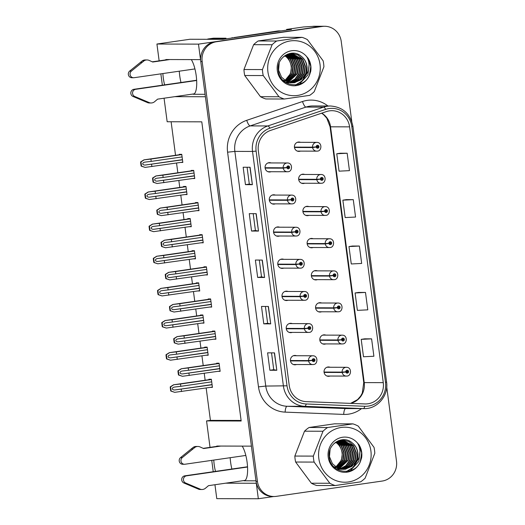 <?xml version="1.0" encoding="UTF-8"?>
<svg xmlns="http://www.w3.org/2000/svg" width="525" height="525" viewBox="0 0 525 525"><rect width="100%" height="100%" fill="white"/><g stroke="black" fill="none" stroke-linecap="round" stroke-linejoin="round"><path stroke-width="0.79" d="M242.189 446.119A18.736 5.486 81.8 0 1 247.104 462.243A18.736 5.486 81.8 0 1 244.243 480.769A18.736 5.486 81.8 0 1 244.007 480.788L255.977 480.821M205.085 94.297L193.115 94.264A18.736 5.486 -98.2 0 0 193.351 94.251A18.736 5.486 -98.2 0 0 196.212 75.718A18.736 5.486 -98.2 0 0 191.303 59.594M283.789 259.337A4.686 4.476 90.1 0 0 277.758 264.042A4.686 4.476 90.1 0 0 283.762 268.118M288.022 291.467A4.686 4.476 90.1 0 0 281.984 296.172A4.686 4.476 90.1 0 0 287.995 300.254M279.556 227.207A4.686 4.476 90.1 0 0 273.525 231.906A4.686 4.476 90.1 0 0 279.536 235.988M275.33 195.07A4.686 4.476 90.1 0 0 269.292 199.776A4.686 4.476 90.1 0 0 275.303 203.851M271.097 162.94A4.686 4.476 90.1 0 0 265.066 167.639A4.686 4.476 90.1 0 0 271.077 171.721M292.248 323.603A4.686 4.476 90.1 0 0 286.217 328.309A4.686 4.476 90.1 0 0 292.228 332.384M325.835 335.121A4.686 4.476 90.1 0 0 319.804 339.826A4.686 4.476 90.1 0 0 325.815 343.901M321.608 302.991A4.686 4.476 90.1 0 0 315.571 307.689A4.686 4.476 90.1 0 0 321.582 311.771M317.376 270.854A4.686 4.476 90.1 0 0 311.345 275.559A4.686 4.476 90.1 0 0 317.356 279.641M313.143 238.724A4.686 4.476 90.1 0 0 307.112 243.423A4.686 4.476 90.1 0 0 313.123 247.505M308.917 206.588A4.686 4.476 90.1 0 0 302.879 211.293A4.686 4.476 90.1 0 0 308.89 215.375M304.684 174.457A4.686 4.476 90.1 0 0 298.653 179.156A4.686 4.476 90.1 0 0 304.664 183.238M300.457 142.321A4.686 4.476 90.1 0 0 294.42 147.026A4.686 4.476 90.1 0 0 300.431 151.108M296.481 355.733A4.686 4.476 90.1 0 0 290.443 360.439A4.686 4.476 90.1 0 0 296.454 364.521M330.067 367.257A4.686 4.476 90.1 0 0 324.037 371.956A4.686 4.476 90.1 0 0 330.048 376.038M286.689 30.115L286.598 29.413L303.555 26.965L312.283 26.414A17.568 16.78 90.1 0 1 314.619 26.25L323.275 26.27A17.568 16.78 90.1 0 0 320.939 26.44L198.483 44.133L200.524 59.62L166.412 59.535A18.736 5.486 -98.2 0 0 166.176 59.548A18.736 5.486 -98.2 0 0 165.296 59.948M162.888 73.552A18.736 5.486 -98.2 0 0 164.594 84.873M179.287 71.183A18.736 5.486 -98.2 0 0 180.994 82.504M286.598 29.413L291.447 29.426L222.849 39.336L189.952 39.257L156.929 44.028L198.483 44.133M214.948 484.733L216.779 498.645L258.333 498.75L273.794 496.519M225.652 483.184L256.298 483.262L258.333 498.75M174.766 96.659L205.413 96.738L251.409 446.145L217.298 446.053A18.736 5.486 -98.2 0 0 217.061 446.073A18.736 5.486 -98.2 0 0 216.188 446.473M213.773 460.077A18.736 5.486 -98.2 0 0 215.48 471.398M210.033 447.359L206.548 420.919L241.178 421.011L201.79 121.839L167.16 121.748L164.062 98.208M162.35 85.201L160.853 73.848M159.141 60.834L156.929 44.028M213.235 471.719L211.746 460.373M206.161 387.968L210.427 420.361L206.548 420.919M171.117 121.761L175.534 155.295M176.551 163.039L177.831 172.784M178.854 180.528L179.76 187.432M180.784 195.175L182.063 204.914M183.081 212.658L183.993 219.562M185.01 227.305L186.296 237.051M187.313 244.794L188.226 251.698M189.243 259.442L190.523 269.181M191.546 276.924L192.452 283.828M193.469 291.572L194.755 301.317M195.773 309.061L196.685 315.965M197.702 323.708L198.988 333.447M200.005 341.191L200.911 348.095M201.935 355.838L203.214 365.584M204.238 373.327L205.144 380.231M210.427 420.361L241.1 420.44M180.718 162.442L182.818 162.442L181.748 154.324L179.327 154.317L179.379 154.744M184.951 194.572L187.044 194.578L185.981 186.454L183.553 186.447L183.612 186.874M193.41 258.838L195.51 258.845L194.44 250.72L192.012 250.714L192.071 251.14M197.643 290.968L199.736 290.975L198.667 282.857L196.245 282.85L196.304 283.277M201.876 323.105L203.969 323.111L202.899 314.987L200.478 314.98L200.53 315.407M206.102 355.235L208.202 355.241L207.132 347.123L204.704 347.117L204.763 347.537M189.184 226.702L191.277 226.708L190.207 218.59L187.786 218.584L187.838 219.01M210.335 387.371L212.428 387.371L211.358 379.253L208.937 379.247L208.989 379.673M192.668 178.533L194.768 178.533L193.699 170.415L191.271 170.408L191.33 170.835M196.901 210.663L198.995 210.669L197.925 202.545L195.503 202.545L195.562 202.965M205.36 274.929L207.46 274.936L206.391 266.812L203.963 266.805L204.022 267.232M209.593 307.059L211.687 307.066L210.617 298.948L208.195 298.942L208.248 299.368M213.819 339.196L215.919 339.202L214.85 331.078L212.428 331.072L212.481 331.498M201.134 242.793L203.227 242.799L202.158 234.682L199.736 234.675L199.789 235.102M218.052 371.326L220.146 371.333L219.082 363.215L216.654 363.208L216.713 363.628M231.886 469.028A18.736 5.486 81.8 0 1 230.173 457.708M329.418 110.86A18.736 17.896 -89.9 0 1 331.912 110.69A18.736 17.896 -89.9 0 1 349.598 126.86L383.27 382.646A18.736 17.896 -89.9 0 1 365.492 403.948A18.736 17.896 -89.9 0 1 364.868 403.935L306.292 401.645A18.736 17.896 -89.9 0 1 289.236 385.481L258.339 150.806A18.736 17.896 -89.9 0 1 270.585 130.41L326.379 111.589A18.736 17.896 -89.9 0 1 329.418 110.86M329.116 108.544A21.079 20.134 90.1 0 0 325.69 109.364L269.902 128.179A21.079 20.134 90.1 0 0 256.121 151.121L287.017 385.803A21.079 20.134 90.1 0 0 306.213 403.981L364.783 406.278A21.079 20.134 90.1 0 0 385.488 382.331L351.809 126.538A21.079 20.134 90.1 0 0 329.116 108.544M351.776 121.478L341.237 41.442A17.568 16.78 90.1 0 0 324.66 26.276L323.275 26.27A17.568 16.78 90.1 0 0 320.939 26.44L215.106 41.731A17.568 16.78 90.1 0 0 200.773 61.537L256.043 481.346A17.568 16.78 90.1 0 0 272.619 496.512L274.011 496.519A17.568 16.78 90.1 0 0 276.34 496.348L382.174 481.058A17.568 16.78 90.1 0 0 396.506 461.252L386.728 386.958M371.602 338.842L361.2 339.367L363.49 356.77L373.892 356.245L371.602 338.842L364.678 338.835M365.492 292.438L355.09 292.97L357.381 310.367L367.782 309.842L365.492 292.438L358.568 292.432M347.163 153.234L336.761 153.759L339.052 171.163L349.46 170.638L347.163 153.234L340.239 153.228M353.273 199.638L342.871 200.163L345.161 217.567L355.563 217.042L353.273 199.638L346.349 199.631M359.382 246.041L348.981 246.566L351.271 263.963L361.673 263.438L359.382 246.041L352.459 246.035M324.66 26.276A17.568 16.78 90.1 0 0 322.324 26.44L216.49 41.738A17.568 16.78 90.1 0 0 202.158 61.537L257.427 481.353A17.568 16.78 90.1 0 0 274.011 496.519M276.813 370.269L269.889 370.256L267.599 352.852L274.522 352.872L276.813 370.269L274.352 352.872M258.49 231.066L251.56 231.052L249.27 213.649L256.2 213.668L258.49 231.066L256.023 213.668M252.381 184.669L245.451 184.649L243.16 167.245L250.09 167.265L252.381 184.669L249.913 167.265M270.703 323.873L263.78 323.853L261.489 306.449L268.413 306.469L270.703 323.873L268.242 306.469M264.593 277.469L257.67 277.449L255.38 260.052L262.303 260.065L264.593 277.469L262.132 260.065M257.67 277.449L261.522 276.892L264.423 277.456M263.78 323.853L267.632 323.295L270.533 323.859M245.451 184.649L249.309 184.091M247.091 167.258L249.309 184.098L252.203 184.656M251.56 231.052L255.419 230.495L258.313 231.059M269.889 370.256L273.742 369.698L276.642 370.263M348.981 246.566L352.524 246.022M342.871 200.163L346.415 199.618M336.761 153.759L340.312 153.221M355.09 292.97L358.634 292.425M361.2 339.367L364.744 338.822M261.529 276.898L259.311 260.059M255.419 230.495L253.201 213.662M267.632 323.302L265.42 306.462M273.742 369.705L271.53 352.866M219.804 368.708L182.641 373.918C181.177 373.997 180.311 373.603 180.042 372.75C180.075 371.858 180.817 371.28 182.26 371.017L188.527 370.276L188.226 367.953L181.256 368.753L219.089 363.287L181.296 368.753L177.962 370.827A2.927 0.86 -98.2 0 0 178.041 372.048L178.27 373.787A2.927 0.86 -98.2 0 0 178.513 375.014L182.464 376.294L220.106 371.031M290.502 360.911L308.608 360.957L312.224 360.432A1.463 1.398 90.1 0 0 313.793 361.62A1.463 1.398 90.1 0 0 314.987 359.973A1.463 1.398 90.1 0 0 313.412 358.719A1.463 1.398 90.1 0 0 312.211 360.308L313.044 360.229A0.584 0.558 -89.9 0 1 313.602 359.586A0.584 0.558 -89.9 0 1 313.681 360.754A0.584 0.558 -89.9 0 1 313.051 360.275L312.224 360.432M313.169 359.802A0.584 0.558 -89.9 0 1 313.169 360.544M309.514 360.537L311.811 360.347M312.211 360.308L308.562 360.577A4.39 4.193 -89.9 0 1 312.749 355.779C318.478 355.589 317.874 364.658 313.346 364.514L312.723 364.56A4.39 4.193 -89.9 0 1 308.608 360.957M290.456 360.531L308.562 360.577M312.546 360.275L313.051 360.275M219.115 363.49L188.226 367.953M219.424 365.813L188.527 370.276M188.908 373.177L189.217 375.493M181.473 368.753L178.316 370.827L178.868 375.014L178.513 375.014M178.316 370.827L177.962 370.827M178.868 375.014L182.464 376.294M212.087 384.753L174.923 389.957C173.453 390.036 172.587 389.648 172.318 388.789C172.357 387.896 173.099 387.319 174.543 387.056L180.81 386.315L180.502 383.998L173.539 384.799L211.372 379.332L173.578 384.792L170.244 386.866A2.927 0.86 -98.2 0 0 170.323 388.093L170.553 389.832A2.927 0.86 -98.2 0 0 170.796 391.059L174.746 392.333L212.389 387.069M324.089 372.428L342.195 372.474L345.817 371.956A1.463 1.398 90.1 0 0 347.379 373.137A1.463 1.398 90.1 0 0 348.574 371.49A1.463 1.398 90.1 0 0 346.999 370.237A1.463 1.398 90.1 0 0 345.798 371.825L346.631 371.746A0.584 0.558 -89.9 0 1 347.189 371.103A0.584 0.558 -89.9 0 1 347.268 372.271A0.584 0.558 -89.9 0 1 346.638 371.792L345.817 371.956M346.756 371.319A0.584 0.558 -89.9 0 1 346.756 372.061M343.101 372.054L345.398 371.864M345.798 371.825L342.149 372.1A4.39 4.193 -89.9 0 1 346.336 367.297C352.065 367.106 351.461 376.182 346.933 376.038L346.316 376.077A4.39 4.193 -89.9 0 1 342.195 372.474M324.043 372.054L342.149 372.1M346.133 371.792L346.638 371.792M211.398 379.529L180.502 383.998M211.7 381.852L180.81 386.315M181.191 389.215L181.499 391.538M173.749 384.792L170.592 386.866L171.143 391.059L170.796 391.059M170.592 386.866L170.244 386.866M171.143 391.059L174.746 392.333M215.572 336.577L178.408 341.782C176.945 341.86 176.078 341.473 175.809 340.62C175.849 339.727 176.59 339.143 178.027 338.881L184.301 338.139L183.993 335.823L177.023 336.623L214.856 331.157L177.069 336.617L173.736 338.691A2.927 0.86 -98.2 0 0 173.814 339.918L174.044 341.657A2.927 0.86 -98.2 0 0 174.287 342.884L178.231 344.157L215.88 338.901M286.269 328.781L304.382 328.827L307.998 328.302A1.463 1.398 90.1 0 0 309.566 329.49A1.463 1.398 90.1 0 0 310.761 327.836A1.463 1.398 90.1 0 0 309.179 326.589A1.463 1.398 90.1 0 0 307.978 328.178L308.818 328.092A0.584 0.558 -89.9 0 1 309.376 327.456A0.584 0.558 -89.9 0 1 309.448 328.617A0.584 0.558 -89.9 0 1 308.825 328.145L307.998 328.302M308.943 327.666A0.584 0.558 -89.9 0 1 308.936 328.407M305.281 328.401L307.578 328.21M307.978 328.178L304.329 328.447A4.39 4.193 -89.9 0 1 308.516 323.643C314.245 323.452 313.642 332.528 309.113 332.384L308.497 332.43A4.39 4.193 -89.9 0 1 304.382 328.827M286.223 328.401L304.329 328.447M308.313 328.145L308.825 328.145M214.882 331.36L183.993 335.823M215.191 333.677L184.301 338.139M184.682 341.04L184.984 343.363M177.24 336.617L174.083 338.691L174.635 342.884L174.287 342.884M174.083 338.691L173.736 338.691M174.635 342.884L178.231 344.157M211.345 304.447L174.182 309.652C172.712 309.73 171.846 309.343 171.577 308.483C171.616 307.591 172.357 307.013 173.801 306.751L180.068 306.009L179.76 303.686L172.797 304.487L210.63 299.02L172.837 304.487L169.503 306.561A2.927 0.86 -98.2 0 0 169.582 307.781L169.811 309.527A2.927 0.86 -98.2 0 0 170.054 310.748L174.005 312.027L211.647 306.764M282.037 296.645L300.149 296.691L303.765 296.166A1.463 1.398 90.1 0 0 305.333 297.353A1.463 1.398 90.1 0 0 306.528 295.706A1.463 1.398 90.1 0 0 304.953 294.453A1.463 1.398 90.1 0 0 303.752 296.041L304.585 295.962A0.584 0.558 -89.9 0 1 305.143 295.319A0.584 0.558 -89.9 0 1 305.215 296.487A0.584 0.558 -89.9 0 1 304.592 296.008L303.765 296.166M304.71 295.536A0.584 0.558 -89.9 0 1 304.71 296.277M301.055 296.271L303.352 296.08M303.752 296.041L300.097 296.31A4.39 4.193 -89.9 0 1 304.29 291.513C310.019 291.322 309.415 300.398 304.887 300.248L304.264 300.293A4.39 4.193 -89.9 0 1 300.149 296.691M281.991 296.264L300.097 296.31M304.08 296.008L304.592 296.008M210.656 299.224L179.76 303.686M210.958 301.547L180.068 306.009M180.449 308.91L180.757 311.227M173.007 304.487L169.851 306.561L170.402 310.754L170.054 310.748M169.851 306.561L169.503 306.561M170.402 310.754L174.005 312.027M207.113 272.311L169.949 277.515C168.486 277.594 167.619 277.207 167.35 276.353C167.39 275.461 168.125 274.877 169.568 274.614L175.836 273.873L175.534 271.556L168.564 272.357L206.397 266.89L168.604 272.35L165.27 274.424A2.927 0.86 -98.2 0 0 165.349 275.651L165.578 277.39A2.927 0.86 -98.2 0 0 165.821 278.618L169.772 279.891L207.414 274.634M277.81 264.515L295.916 264.561L299.539 264.036A1.463 1.398 90.1 0 0 301.101 265.223A1.463 1.398 90.1 0 0 302.295 263.57A1.463 1.398 90.1 0 0 300.72 262.323A1.463 1.398 90.1 0 0 299.519 263.911L300.353 263.826A0.584 0.558 -89.9 0 1 300.91 263.189A0.584 0.558 -89.9 0 1 300.989 264.351A0.584 0.558 -89.9 0 1 300.359 263.878L299.539 264.036M300.477 263.399A0.584 0.558 -89.9 0 1 300.477 264.141M296.822 264.134L299.119 263.95M299.519 263.911L295.87 264.18A4.39 4.193 -89.9 0 1 300.057 259.376C305.786 259.186 305.183 268.262 300.654 268.118L300.037 268.163A4.39 4.193 -89.9 0 1 295.916 264.561M277.764 264.134L295.87 264.18M299.854 263.878L300.359 263.878M206.423 267.094L175.534 271.556M206.732 269.41L175.836 273.873M176.223 276.773L176.525 279.097M168.781 272.35L165.624 274.424L166.176 278.618L165.821 278.618M165.624 274.424L165.27 274.424M166.176 278.618L169.772 279.891M207.854 352.616L170.691 357.82C169.227 357.906 168.361 357.512 168.092 356.659C168.131 355.766 168.866 355.189 170.31 354.926L176.577 354.185L176.275 351.862L169.306 352.662L207.139 347.196L169.345 352.662L166.012 354.736A2.927 0.86 -98.2 0 0 166.09 355.957L166.32 357.696A2.927 0.86 -98.2 0 0 166.563 358.923L170.513 360.202L208.156 354.939M319.856 340.298L337.969 340.344L341.585 339.819A1.463 1.398 90.1 0 0 343.153 341.007A1.463 1.398 90.1 0 0 344.348 339.353A1.463 1.398 90.1 0 0 342.773 338.107A1.463 1.398 90.1 0 0 341.565 339.695L342.405 339.609A0.584 0.558 -89.9 0 1 342.963 338.973A0.584 0.558 -89.9 0 1 343.035 340.134A0.584 0.558 -89.9 0 1 342.412 339.662L341.585 339.819M342.53 339.183A0.584 0.558 -89.9 0 1 342.523 339.924M338.868 339.918L341.165 339.734M341.565 339.695L337.916 339.964A4.39 4.193 -89.9 0 1 342.103 335.16C347.839 334.97 347.235 344.046 342.707 343.901L342.083 343.947A4.39 4.193 -89.9 0 1 337.969 340.344M319.81 339.918L337.916 339.964M341.9 339.662L342.412 339.662M207.165 347.399L176.275 351.862M207.473 349.716L176.577 354.185M176.958 357.085L177.266 359.402M169.523 352.662L166.366 354.736L166.917 358.923L166.563 358.923M166.366 354.736L166.012 354.736M166.917 358.923L170.513 360.202M203.621 320.486L166.464 325.69C164.994 325.769 164.128 325.382 163.859 324.522C163.898 323.63 164.64 323.052 166.077 322.79L172.351 322.048L172.043 319.732L165.073 320.532L202.912 315.066L165.119 320.526L161.785 322.599A2.927 0.86 -98.2 0 0 161.864 323.827L162.094 325.566A2.927 0.86 -98.2 0 0 162.337 326.793L166.281 328.066L203.93 322.803M315.63 308.162L333.736 308.214L337.352 307.689A1.463 1.398 90.1 0 0 338.92 308.871A1.463 1.398 90.1 0 0 340.115 307.223A1.463 1.398 90.1 0 0 338.54 305.977A1.463 1.398 90.1 0 0 337.339 307.558L338.172 307.479A0.584 0.558 -89.9 0 1 338.73 306.836A0.584 0.558 -89.9 0 1 338.809 308.004A0.584 0.558 -89.9 0 1 338.179 307.532L337.352 307.689M338.297 307.053A0.584 0.558 -89.9 0 1 338.297 307.794M334.642 307.788L336.938 307.598M337.339 307.558L333.69 307.834A4.39 4.193 -89.9 0 1 337.877 303.03C343.606 302.84 343.002 311.916 338.474 311.771L337.851 311.811A4.39 4.193 -89.9 0 1 333.736 308.214M315.577 307.788L333.69 307.834M337.673 307.525L338.179 307.532M202.939 315.262L172.043 319.732M203.241 317.586L172.351 322.048M172.732 324.949L173.033 327.272M165.29 320.526L162.133 322.599L162.684 326.793L162.337 326.793M162.133 322.599L161.785 322.599M162.684 326.793L166.281 328.066M199.395 288.35L162.232 293.56C160.768 293.639 159.895 293.252 159.626 292.392C159.666 291.5 160.407 290.922 161.851 290.66L168.118 289.918L167.816 287.595L160.847 288.396L198.68 282.929L160.886 288.396L157.553 290.469A2.927 0.86 -98.2 0 0 157.631 291.69L157.861 293.436A2.927 0.86 -98.2 0 0 158.104 294.656L162.054 295.936L199.697 290.673M311.397 276.032L329.51 276.078L333.126 275.553A1.463 1.398 90.1 0 0 334.688 276.741A1.463 1.398 90.1 0 0 335.882 275.093A1.463 1.398 90.1 0 0 334.307 273.84A1.463 1.398 90.1 0 0 333.106 275.428L333.939 275.343A0.584 0.558 -89.9 0 1 334.504 274.706A0.584 0.558 -89.9 0 1 334.576 275.868A0.584 0.558 -89.9 0 1 333.946 275.395L333.126 275.553M334.071 274.916A0.584 0.558 -89.9 0 1 334.064 275.658M330.409 275.651L332.706 275.467M333.106 275.428L329.457 275.697A4.39 4.193 -89.9 0 1 333.644 270.9C339.373 270.71 338.769 279.779 334.241 279.635L333.624 279.681A4.39 4.193 -89.9 0 1 329.51 276.078M311.351 275.651L329.457 275.697M333.441 275.395L333.946 275.395M198.706 283.132L167.816 287.595M199.014 285.456L168.118 289.918M168.499 292.819L168.807 295.135M161.057 288.396L157.9 290.469L158.458 294.656L158.104 294.656M157.9 290.469L157.553 290.469M158.458 294.656L162.054 295.936M195.162 256.22L157.999 261.424C156.535 261.502 155.669 261.115 155.4 260.262C155.439 259.37 156.174 258.786 157.618 258.523L163.885 257.782L163.583 255.465L156.614 256.266L194.447 250.799L156.653 256.259L153.32 258.333A2.927 0.86 -98.2 0 0 153.405 259.56L153.628 261.299A2.927 0.86 -98.2 0 0 153.871 262.526L157.822 263.799L195.471 258.543M307.164 243.902L325.277 243.948L328.893 243.423A1.463 1.398 90.1 0 0 330.461 244.611A1.463 1.398 90.1 0 0 331.656 242.957A1.463 1.398 90.1 0 0 330.081 241.71A1.463 1.398 90.1 0 0 328.88 243.292L329.713 243.213A0.584 0.558 -89.9 0 1 330.271 242.57A0.584 0.558 -89.9 0 1 330.343 243.738A0.584 0.558 -89.9 0 1 329.72 243.265L328.893 243.423M329.838 242.786A0.584 0.558 -89.9 0 1 329.838 243.528M326.176 243.521L328.473 243.331M328.88 243.292L325.224 243.567A4.39 4.193 -89.9 0 1 329.411 238.763C335.147 238.573 334.543 247.649 330.015 247.505L329.392 247.544A4.39 4.193 -89.9 0 1 325.277 243.948M307.118 243.521L325.224 243.567M329.208 243.259L329.72 243.265M194.473 251.002L163.583 255.465M194.782 253.319L163.885 257.782M164.273 260.682L164.574 263.005M156.831 256.259L153.674 258.333L154.225 262.526L153.871 262.526M153.674 258.333L153.32 258.333M154.225 262.526L157.822 263.799M169.877 59.542L152.722 62.022L149.205 60.428A5.854 5.591 90.1 0 0 144.211 60.723L131.414 71.059A3.741 3.57 -89.9 0 0 134.092 77.713L194.939 68.926M281.223 30.903A11.707 11.189 90.1 0 0 280.849 30.896A11.707 11.189 90.1 0 0 279.287 31.008L233.855 37.57A11.707 11.189 -89.9 0 1 233.887 37.741M280.849 30.896L279.116 30.89A11.707 11.189 90.1 0 0 277.561 31.001L233.855 37.57M232.207 37.984A11.707 11.189 90.1 0 0 232.122 37.564M220.461 39.336A11.707 3.432 81.8 0 1 220.415 39.001L225.96 38.2A11.707 3.432 -98.2 0 0 226.052 38.876M225.96 38.2L213.668 38.174A11.707 3.432 -98.2 0 0 213.518 38.181L207.979 38.981A11.707 3.432 -98.2 0 0 207.349 39.296M220.415 39.001L208.123 38.975A11.707 3.432 -98.2 0 0 207.979 38.981M196.658 80.496L135.621 89.316A3.741 3.57 -89.9 0 0 134.761 96.482L149.75 102.808A5.854 5.591 90.1 0 0 154.632 101.673L157.612 99.14L194.23 93.85M149.75 102.808L148.024 102.802L133.028 96.475A3.741 3.57 90.1 0 1 133.888 89.309L196.645 80.24M148.024 102.802A5.854 5.591 90.1 0 0 149.362 102.979L151.095 102.979M147.243 101.797L145.51 101.797M152.296 61.825L168.144 59.535M147 59.948L145.268 59.942A5.854 5.591 90.1 0 0 142.478 60.716L129.682 71.059A3.741 3.57 90.1 0 0 131.86 77.746L133.593 77.752M142.478 60.716L144.211 60.723M140.326 62.396L142.058 62.403M220.762 446.066L203.615 448.54L200.091 446.952A5.854 5.591 90.1 0 0 195.097 447.241L182.3 457.583A3.741 3.57 -89.9 0 0 184.977 464.238L245.825 455.444M247.544 467.02L186.506 475.84A3.741 3.57 -89.9 0 0 185.647 483.007L200.642 489.326A5.854 5.591 90.1 0 0 205.518 488.197L208.497 485.664L245.123 480.368M200.642 489.326L198.909 489.326L183.914 483A3.741 3.57 90.1 0 1 184.774 475.834L247.531 466.764M198.909 489.326A5.854 5.591 90.1 0 0 200.248 489.497L201.981 489.503M198.128 488.322L196.396 488.316M203.188 448.35L219.03 446.06M197.886 446.473L196.16 446.467A5.854 5.591 90.1 0 0 193.364 447.241L180.567 457.577A3.741 3.57 90.1 0 0 182.752 464.271L184.478 464.271M193.364 447.241L195.097 447.241M191.212 448.921L192.944 448.921M284.95 80.391A14.641 13.985 90.1 0 0 291.145 66.143A14.641 13.985 90.1 0 0 284.74 55.755M267.934 71.951A27.517 26.289 90.1 0 0 297.563 95.445A27.517 26.289 90.1 0 0 320.02 64.424A27.517 26.289 90.1 0 0 290.384 40.924A27.517 26.289 90.1 0 0 267.934 71.951M284.294 99.022L309.691 95.353A32.202 30.765 90.1 0 0 314.245 91.645L323.912 66.793A32.202 30.765 90.1 0 0 323.649 63.781A32.202 30.765 90.1 0 0 323.124 60.808L307.394 39.624A32.202 30.765 90.1 0 0 302.052 37.347L283.566 37.301L258.175 40.97A32.202 30.765 90.1 0 0 253.621 44.678L243.954 69.53L262.441 69.576A32.202 30.765 90.1 0 0 262.697 72.588A32.202 30.765 90.1 0 0 263.228 75.561L244.742 75.515L260.472 96.698A32.202 30.765 90.1 0 0 265.814 98.969L284.294 99.022A32.202 30.765 90.1 0 1 278.952 96.744L263.228 75.561M243.954 69.53A32.202 30.765 90.1 0 0 244.217 72.542A32.202 30.765 90.1 0 0 244.742 75.515M285.009 80.43L290.528 73.657L291.578 66.143L288.908 59.161L285.075 55.532M285.876 80.962L292.261 73.664L293.304 66.15L290.64 59.167L285.941 55.04M285.659 80.837L291.828 73.664L292.878 66.143L290.207 59.161L285.725 55.151M286.742 81.421L293.993 73.671L295.037 66.15L292.373 59.167L286.808 54.62M286.525 81.309L293.56 73.671L294.604 66.15L291.939 59.167L286.591 54.718M287.602 81.802L295.726 73.671L296.769 66.157L294.105 59.174L287.674 54.278M287.392 81.71L295.293 73.671L296.336 66.157L293.672 59.174L287.457 54.357M288.468 82.117L297.458 73.677L298.502 66.163L295.838 59.181L288.54 54.009M288.251 82.044L297.025 73.677L298.069 66.157L295.404 59.181L288.323 54.068M289.334 82.373L295.293 79.203L299.184 73.684L300.234 66.163L297.57 59.181L289.413 53.799M289.118 82.313L294.945 79.124L298.758 73.684L299.801 66.163L297.137 59.181L289.19 53.845M290.2 82.569L296.664 79.518L300.917 73.69L301.967 66.17L299.296 59.187L290.279 53.655M289.984 82.523L296.323 79.439L300.484 73.684L301.534 66.17L298.863 59.187L290.062 53.688M291.067 82.707L298.134 79.734L302.649 73.69L303.693 66.176L301.028 59.194L291.145 53.57M290.279 53.537L289.4 53.563M285.272 82.195L290.889 82.674L297.701 79.728L302.216 73.69L303.266 66.17L300.595 59.194L290.929 53.583M291.933 82.793L299.867 79.734L304.382 73.697L305.425 66.176L302.761 59.194L298.056 55.066L292.012 53.543L290.102 53.681L283.342 56.818M279.182 63.125L278.591 70.186L281.544 77.168L286.499 81.296L292.799 82.819L294.781 82.681L304.316 76.913A14.641 13.985 90.1 0 0 306.948 66.183A14.641 13.985 90.1 0 0 301.232 56.273C291.861 47.801 276.242 57.691 278.342 70.376C279.444 87.865 305.596 90.051 310.039 73.408L310.721 71.321C311.463 66.59 310.583 62.226 308.077 58.222L306.58 56.516A17.614 16.826 90.1 0 0 286.952 52.185A17.614 16.826 90.1 0 0 277.305 70.593A17.614 16.826 90.1 0 0 292.596 85.739A17.614 16.826 90.1 0 0 310.039 73.408M291.716 82.773L299.434 79.734L303.949 73.697L304.992 66.176L302.328 59.194L291.795 53.543M291.578 53.543L287.477 54.2M292.582 82.819L294.348 82.681L301.166 79.741L305.681 73.697L306.725 66.183C306.16 61.976 304.329 58.675 301.232 56.273M284.793 81.309L285.442 80.962M285.876 82.366L286.525 82.182M286.742 82.117L287.385 81.887M286 82.681L286.525 82.602M286.742 82.563L287.385 82.425M287.602 82.366L288.251 82.189M285.922 82.628L286.309 82.556M286.525 82.517L287.168 82.366M287.385 82.313L288.035 82.117M286.742 82.779L287.392 82.727M287.608 82.701L288.251 82.602M288.468 82.563L289.118 82.425M286.066 82.72L287.608 82.806M287.392 82.806L288.041 82.779M288.258 82.766L289.767 82.569M290.2 82.786L290.85 82.733M282.877 80.148L291.716 82.806M290.85 82.812L291.5 82.793M306.58 56.516C308.352 59.358 309.173 62.508 309.048 65.953C308.838 70.192 307.256 73.841 304.316 76.913M260.472 96.698L278.952 96.744M258.175 40.97L276.662 41.016A32.202 30.765 90.1 0 0 272.108 44.723L253.621 44.678M276.662 41.016L302.052 37.347M262.441 69.576L272.108 44.723M295.529 85.017L301.809 81.112L305.937 75.036M309.422 74.99L310.761 66.38L308.077 58.222M295.824 84.991L302.118 81.027L306.442 74.281M299.322 84.243L307.945 74.891L309.061 64.864M335.836 466.909A14.641 13.985 90.1 0 0 342.031 452.662A14.641 13.985 90.1 0 0 335.626 442.273M318.819 458.469A27.517 26.289 90.1 0 0 348.449 481.97A27.517 26.289 90.1 0 0 370.906 450.949A27.517 26.289 90.1 0 0 341.27 427.448A27.517 26.289 90.1 0 0 318.819 458.469M335.186 485.54L360.577 481.871A32.202 30.765 90.1 0 0 365.131 478.17L374.798 453.311A32.202 30.765 90.1 0 0 374.535 450.306A32.202 30.765 90.1 0 0 374.01 447.333L358.28 426.149A32.202 30.765 90.1 0 0 352.938 423.872L334.458 423.826L309.061 427.494A32.202 30.765 90.1 0 0 304.507 431.202L294.84 456.054L313.327 456.1A32.202 30.765 90.1 0 0 313.589 459.113A32.202 30.765 90.1 0 0 314.114 462.085L295.627 462.033L311.358 483.217A32.202 30.765 90.1 0 0 316.7 485.494L335.186 485.54A32.202 30.765 90.1 0 1 329.838 483.269L314.114 462.085M294.84 456.054A32.202 30.765 90.1 0 0 295.103 459.067A32.202 30.765 90.1 0 0 295.627 462.033M335.895 466.955L341.414 460.182L342.464 452.668L339.8 445.686L335.961 442.057M336.761 467.486L343.147 460.189L344.197 452.668L341.526 445.686L336.827 441.558M336.545 467.362L342.713 460.189L343.763 452.668L341.092 445.686L336.61 441.676M337.627 467.939L344.879 460.195L345.923 452.675L343.258 445.692L337.693 441.144M337.411 467.834L344.446 460.189L345.496 452.675L342.825 445.692L337.477 441.243M338.494 468.326L346.612 460.195L347.655 452.681L344.991 445.699L338.559 440.803M338.277 468.234L346.178 460.195L347.222 452.675L344.558 445.699L338.343 440.882M339.36 468.641L348.344 460.202L349.387 452.681L346.723 445.699L339.432 440.534M339.143 468.569L347.911 460.202L348.954 452.681L346.29 445.699L339.216 440.593M340.22 468.897L346.178 465.727L350.077 460.208L351.12 452.688L348.456 445.705L340.298 440.324M340.003 468.838L345.831 465.649L349.643 460.202L350.687 452.688L348.023 445.705L340.082 440.37M341.086 469.094L347.55 466.036L351.803 460.208L352.852 452.694L350.188 445.712L341.165 440.18M340.869 469.048L347.209 465.964L351.376 460.208L352.419 452.694L349.755 445.712L340.948 440.212M341.952 469.232L349.02 466.252L353.535 460.215L354.585 452.694L351.914 445.712L342.031 440.094M341.165 440.062L340.285 440.088M340.876 469.298L348.587 466.252L353.102 460.215L354.152 452.694L351.481 445.712L341.814 440.108M342.818 469.317L350.752 466.259L355.267 460.222L356.311 452.701L353.647 445.718L348.941 441.584L342.897 440.068L340.988 440.206L334.228 443.343M330.067 449.649L329.477 456.704L332.43 463.687L337.385 467.821L343.685 469.343L345.667 469.206L355.202 463.437A14.641 13.985 90.1 0 0 357.833 452.708A14.641 13.985 90.1 0 0 352.117 442.798C342.746 434.326 327.127 444.216 329.234 456.901C330.33 474.39 356.482 476.575 360.931 459.933L361.607 457.846C362.348 453.114 361.469 448.75 358.962 444.747L357.466 443.041A17.614 16.826 90.1 0 0 337.837 438.703A17.614 16.826 90.1 0 0 328.197 457.117A17.614 16.826 90.1 0 0 343.481 472.264A17.614 16.826 90.1 0 0 360.931 459.933M342.602 469.298L350.319 466.259L354.834 460.215L355.884 452.701L353.213 445.718L342.681 440.068M342.464 440.068L338.363 440.724M343.468 469.343L345.233 469.206L352.052 466.259L356.567 460.222L357.61 452.708C357.046 448.501 355.215 445.2 352.117 442.798M335.678 467.834L336.328 467.486M336.761 468.891L337.411 468.707M337.627 468.635L338.277 468.412M336.886 469.199L337.411 469.12M337.627 469.081L338.277 468.943M338.494 468.891L339.143 468.713M336.807 469.147L337.194 469.081M337.411 469.042L338.061 468.891M338.277 468.832L338.927 468.641M337.627 469.304L338.277 469.245M338.494 469.225L339.143 469.127M339.36 469.087L340.003 468.95M336.952 469.238L338.494 469.33M338.277 469.33L338.927 469.304M339.143 469.291L340.653 469.094M336.158 468.713L340.876 469.324M341.092 469.311L341.736 469.258M333.762 466.666L342.602 469.324M341.736 469.337L342.385 469.311M357.466 443.041C359.238 445.883 360.058 449.026 359.933 452.478C359.723 456.711 358.148 460.366 355.202 463.437M311.358 483.217L329.838 483.269M309.061 427.494L327.548 427.54A32.202 30.765 90.1 0 0 322.993 431.248L304.507 431.202M327.548 427.54L352.938 423.872M313.327 456.1L322.993 431.248M346.421 471.535L352.695 467.637L356.823 461.554M360.308 461.514L361.646 452.904L358.962 444.747M346.71 471.509L353.003 467.552L357.335 460.799M350.208 470.767L358.831 461.416L359.947 451.388M202.88 240.181L165.723 245.385C164.253 245.464 163.387 245.077 163.118 244.217C163.157 243.324 163.898 242.747 165.336 242.484L171.609 241.743L171.301 239.42L164.332 240.22L202.171 234.754M273.577 232.378L291.69 232.424L295.306 231.906A1.463 1.398 90.1 0 0 296.874 233.087A1.463 1.398 90.1 0 0 298.069 231.44A1.463 1.398 90.1 0 0 296.487 230.186A1.463 1.398 90.1 0 0 295.286 231.774L296.126 231.696A0.584 0.558 -89.9 0 1 296.684 231.052A0.584 0.558 -89.9 0 1 296.756 232.221A0.584 0.558 -89.9 0 1 296.133 231.742L295.306 231.906M296.251 231.269A0.584 0.558 -89.9 0 1 296.244 232.011M292.589 232.004L294.886 231.814M295.286 231.774L291.637 232.05A4.39 4.193 -89.9 0 1 295.824 227.246C301.553 227.056 300.95 236.132 296.428 235.988L295.805 236.027A4.39 4.193 -89.9 0 1 291.69 232.424M273.532 232.004L291.637 232.05M295.621 231.742L296.133 231.742M164.548 240.22L161.392 242.294L161.943 246.488L165.539 247.761L161.595 246.481A2.927 0.86 -98.2 0 1 161.352 245.26L161.123 243.521A2.927 0.86 -98.2 0 1 161.044 242.294L164.377 240.22L202.171 234.76M203.188 242.498L165.539 247.761M202.197 234.957L171.301 239.42M202.499 237.28L171.609 241.743M171.99 244.643L172.292 246.96M161.943 246.488L161.595 246.481M161.392 242.294L161.044 242.294M198.653 208.044L161.49 213.248C160.027 213.327 159.154 212.94 158.885 212.087C158.924 211.194 159.666 210.617 161.109 210.348L167.377 209.613L167.075 207.29L160.105 208.09L197.938 202.624L160.145 208.084L156.811 210.157A2.927 0.86 -98.2 0 0 156.89 211.385L157.119 213.124A2.927 0.86 -98.2 0 0 157.362 214.351L161.313 215.631L198.955 210.368M269.351 200.248L287.457 200.294L291.073 199.769A1.463 1.398 90.1 0 0 292.642 200.957A1.463 1.398 90.1 0 0 293.836 199.303A1.463 1.398 90.1 0 0 292.261 198.056A1.463 1.398 90.1 0 0 291.06 199.644L291.893 199.559A0.584 0.558 -89.9 0 1 292.451 198.923A0.584 0.558 -89.9 0 1 292.53 200.084A0.584 0.558 -89.9 0 1 291.9 199.612L291.073 199.769M292.018 199.132A0.584 0.558 -89.9 0 1 292.018 199.874M288.363 199.868L290.66 199.684M291.06 199.644L287.411 199.913A4.39 4.193 -89.9 0 1 291.598 195.11C297.327 194.919 296.723 203.995 292.195 203.851L291.572 203.897A4.39 4.193 -89.9 0 1 287.457 200.294M269.299 199.868L287.411 199.913M291.395 199.612L291.9 199.612M197.964 202.827L167.075 207.29M198.273 205.144L167.377 209.613M167.757 212.507L168.066 214.83M160.315 208.09L157.159 210.157L157.717 214.351L157.362 214.351M157.159 210.157L156.811 210.157M157.717 214.351L161.313 215.631M194.421 175.914L157.257 181.118C155.794 181.197 154.928 180.81 154.658 179.95C154.698 179.058 155.433 178.48 156.877 178.218L163.144 177.476L162.842 175.16L155.873 175.96L193.705 170.487L155.912 175.954L152.578 178.027A2.927 0.86 -98.2 0 0 152.663 179.255L152.887 180.994A2.927 0.86 -98.2 0 0 153.129 182.221L157.08 183.494L194.729 178.231M265.118 168.112L283.231 168.164L286.847 167.639A1.463 1.398 90.1 0 0 288.409 168.82A1.463 1.398 90.1 0 0 289.603 167.173A1.463 1.398 90.1 0 0 288.028 165.926A1.463 1.398 90.1 0 0 286.827 167.508L287.661 167.429A0.584 0.558 -89.9 0 1 288.225 166.786A0.584 0.558 -89.9 0 1 288.297 167.954A0.584 0.558 -89.9 0 1 287.667 167.482L286.847 167.639M287.785 167.002A0.584 0.558 -89.9 0 1 287.785 167.744M284.13 167.737L286.427 167.547M286.827 167.508L283.178 167.783A4.39 4.193 -89.9 0 1 287.365 162.98C293.094 162.789 292.491 171.865 287.963 171.721L287.346 171.76A4.39 4.193 -89.9 0 1 283.231 168.164M265.072 167.737L283.178 167.783M287.162 167.475L287.667 167.482M193.732 170.691L162.842 175.16M194.04 173.014L163.144 177.476M163.531 180.377L163.833 182.7M156.089 175.954L152.933 178.027L153.484 182.221L153.129 182.221M152.933 178.027L152.578 178.027M153.484 182.221L157.08 183.494M190.929 224.09L153.773 229.294C152.303 229.373 151.436 228.985 151.167 228.126C151.207 227.233 151.948 226.656 153.392 226.393L159.659 225.652L159.351 223.328L152.388 224.129L190.221 218.662L152.427 224.129L149.093 226.203A2.927 0.86 -98.2 0 0 149.172 227.423L149.402 229.169A2.927 0.86 -98.2 0 0 149.645 230.39L153.589 231.669L191.238 226.406M302.938 211.765L321.044 211.811L324.66 211.286A1.463 1.398 90.1 0 0 326.228 212.474A1.463 1.398 90.1 0 0 327.423 210.827A1.463 1.398 90.1 0 0 325.848 209.573A1.463 1.398 90.1 0 0 324.647 211.162L325.48 211.083A0.584 0.558 -89.9 0 1 326.038 210.44A0.584 0.558 -89.9 0 1 326.117 211.608A0.584 0.558 -89.9 0 1 325.487 211.129L324.66 211.286M325.605 210.65A0.584 0.558 -89.9 0 1 325.605 211.398M321.95 211.385L324.247 211.201M324.647 211.162L320.998 211.431A4.39 4.193 -89.9 0 1 325.185 206.633C330.914 206.443 330.31 215.512 325.782 215.368L325.159 215.414A4.39 4.193 -89.9 0 1 321.044 211.811M302.892 211.385L320.998 211.431M324.982 211.129L325.487 211.129M190.247 218.866L159.351 223.328M190.549 221.189L159.659 225.652M160.04 228.552L160.348 230.869M152.598 224.129L149.441 226.203L149.993 230.396L149.645 230.39M149.441 226.203L149.093 226.203M149.993 230.396L153.589 231.669M186.703 191.953L149.54 197.157C148.076 197.236 147.203 196.849 146.941 195.996C146.974 195.103 147.715 194.526 149.159 194.257L155.426 193.515L155.124 191.198L148.155 191.999L185.988 186.532L148.194 191.993L144.861 194.066A2.927 0.86 -98.2 0 0 144.939 195.293L145.169 197.032A2.927 0.86 -98.2 0 0 145.412 198.26L149.362 199.533L187.005 194.276M298.705 179.635L316.818 179.681L320.434 179.156A1.463 1.398 90.1 0 0 322.002 180.344A1.463 1.398 90.1 0 0 323.197 178.69A1.463 1.398 90.1 0 0 321.615 177.443A1.463 1.398 90.1 0 0 320.414 179.032L321.254 178.946A0.584 0.558 -89.9 0 1 321.812 178.31A0.584 0.558 -89.9 0 1 321.884 179.471A0.584 0.558 -89.9 0 1 321.261 178.999L320.434 179.156M321.379 178.52A0.584 0.558 -89.9 0 1 321.372 179.261M317.717 179.255L320.014 179.064M320.414 179.032L316.765 179.301A4.39 4.193 -89.9 0 1 320.952 174.497C326.681 174.307 326.077 183.382 321.549 183.238L320.933 183.284A4.39 4.193 -89.9 0 1 316.818 179.681M298.659 179.255L316.765 179.301M320.749 178.999L321.261 178.999M186.014 186.736L155.124 191.198M186.323 189.052L155.426 193.515M155.807 196.416L156.115 198.739M148.372 191.999L145.215 194.066L145.766 198.26L145.412 198.26M145.215 194.066L144.861 194.066M145.766 198.26L149.362 199.533M182.47 159.823L145.307 165.027C143.843 165.106 142.977 164.719 142.708 163.859C142.748 162.967 143.489 162.389 144.926 162.127L151.2 161.385L150.892 159.068L143.922 159.862L181.755 154.396M294.473 147.499L312.585 147.545L316.201 147.02A1.463 1.398 90.1 0 0 317.769 148.208A1.463 1.398 90.1 0 0 318.964 146.56A1.463 1.398 90.1 0 0 317.389 145.307A1.463 1.398 90.1 0 0 316.188 146.895L317.021 146.816A0.584 0.558 -89.9 0 1 317.579 146.173A0.584 0.558 -89.9 0 1 317.651 147.341A0.584 0.558 -89.9 0 1 317.028 146.862L316.201 147.02M317.146 146.39A0.584 0.558 -89.9 0 1 317.146 147.131M313.491 147.125L315.787 146.934M316.188 146.895L312.533 147.164A4.39 4.193 -89.9 0 1 316.726 142.367C322.455 142.177 321.851 151.252 317.323 151.102L316.7 151.148A4.39 4.193 -89.9 0 1 312.585 147.545M294.427 147.118L312.533 147.164M316.516 146.862L317.028 146.862M144.139 159.862L140.982 161.936L141.533 166.13L145.13 167.403L141.186 166.13A2.927 0.86 -98.2 0 1 140.943 164.903L140.713 163.163A2.927 0.86 -98.2 0 1 140.628 161.936L143.968 159.862L181.755 154.403M182.779 162.14L145.13 167.403M181.781 154.599L150.892 159.068M182.09 156.923L151.2 161.385M151.581 164.286L151.882 166.609M141.533 166.13L141.186 166.13M140.982 161.936L140.628 161.936M244.007 480.788L244.473 480.723M193.115 94.264L193.587 94.198M312.283 26.414L322.324 26.44M349.598 126.86L330.553 126.814A18.736 17.896 90.1 0 0 321.766 113.144M361.482 408.621A29.275 27.969 -89.9 0 1 348.58 414.159A29.275 27.969 -89.9 0 1 343.711 414.415L285.141 412.125A29.275 27.969 -89.9 0 1 258.484 386.873L227.588 152.191A29.275 27.969 -89.9 0 1 246.724 120.323L302.518 101.509A29.275 27.969 -89.9 0 1 327.928 105.991M227.588 152.191L234.859 151.397L252.525 151.443A23.422 22.372 -89.9 0 1 267.829 125.947L323.623 107.126A23.422 22.372 -89.9 0 1 327.423 106.221A23.422 22.372 -89.9 0 1 330.54 105.998L312.88 105.952A23.422 22.372 90.1 0 0 309.763 106.175A23.422 22.372 90.1 0 0 305.963 107.08L250.169 125.902A23.422 22.372 90.1 0 0 234.859 151.397L265.755 386.072A23.422 22.372 90.1 0 0 287.083 406.278L345.653 408.568A23.422 22.372 90.1 0 0 346.434 408.581L364.094 408.627A23.422 22.372 -89.9 0 1 363.313 408.614L304.743 406.324A23.422 22.372 -89.9 0 1 283.421 386.118L252.525 151.443L256.121 151.121M325.69 109.364A5.854 1.647 71.4 0 0 323.623 107.126L305.963 107.08A5.854 1.647 -108.6 0 1 302.518 101.509M287.017 385.803L265.755 386.072L258.484 386.873M306.213 403.981A5.854 1.733 92.2 0 1 304.743 406.324L287.083 406.278A5.854 1.733 -87.8 0 0 285.141 412.125M246.724 120.323A5.854 1.647 -108.6 0 0 250.169 125.902L267.829 125.947A5.854 1.647 71.4 0 1 269.902 128.179M364.783 406.278A5.854 1.733 92.2 0 1 363.313 408.614L345.653 408.568A5.854 1.733 -87.8 0 0 343.711 414.415M385.488 382.331L386.584 382.042L352.905 126.256L351.809 126.538M216.49 41.738L215.106 41.731M202.158 61.537L200.773 61.537M257.427 481.353L256.043 481.346M350.674 403.377A18.736 17.896 90.1 0 0 364.225 382.6L330.553 126.814A10.539 0.433 -7.5 0 1 330.074 126.748L326.812 118.21L323.643 114.693L321.608 113.197M383.27 382.646L364.225 382.6A10.539 0.433 -7.5 0 1 363.753 382.535L330.074 126.748M219.785 368.55L182.641 373.918M313.307 364.521A4.39 4.193 -89.9 0 1 312.723 364.56L293.344 364.508M212.061 384.589L174.923 389.957M346.9 376.038A4.39 4.193 -89.9 0 1 346.316 376.077L326.931 376.031M215.552 336.413L178.408 341.782M309.081 332.384A4.39 4.193 -89.9 0 1 308.497 332.43L289.111 332.377M211.319 304.283L174.182 309.652M304.848 300.254A4.39 4.193 -89.9 0 1 304.264 300.293L284.885 300.248M207.093 272.147L169.949 277.515M300.622 268.118A4.39 4.193 -89.9 0 1 300.037 268.163L280.652 268.111M207.834 352.459L170.691 357.82M342.667 343.901A4.39 4.193 -89.9 0 1 342.083 343.947L322.698 343.895M203.602 320.322L166.464 325.69M338.435 311.771A4.39 4.193 -89.9 0 1 337.851 311.811L318.472 311.765M199.369 288.192L162.232 293.56M334.208 279.641A4.39 4.193 -89.9 0 1 333.624 279.681L314.239 279.628M195.143 256.056L157.999 261.424M329.976 247.505A4.39 4.193 -89.9 0 1 329.392 247.544L310.006 247.498M277.561 31.001L279.287 31.008M208.123 38.975L213.668 38.174M135.621 89.316L133.888 89.309M131.414 71.059L129.682 71.059M134.761 96.482L133.028 96.475M186.506 475.84L184.774 475.834M182.3 457.583L180.567 457.577M185.647 483.007L183.914 483M202.86 240.017L165.723 245.385M296.389 235.988A4.39 4.193 -89.9 0 1 295.805 236.027L276.419 235.981M198.627 207.88L161.49 213.248M292.156 203.857A4.39 4.193 -89.9 0 1 291.572 203.897L272.193 203.844M194.401 175.75L157.257 181.118M287.93 171.721A4.39 4.193 -89.9 0 1 287.346 171.76L267.96 171.714M190.91 223.926L153.773 229.294M325.743 215.375A4.39 4.193 -89.9 0 1 325.159 215.414L305.78 215.362M186.683 191.789L149.54 197.157M321.517 183.238A4.39 4.193 -89.9 0 1 320.933 183.284L301.547 183.232M182.451 159.659L145.307 165.027M317.284 151.108A4.39 4.193 -89.9 0 1 316.7 151.148L297.321 151.102M364.094 408.627C377.377 409.087 388.782 395.555 386.584 382.042M352.905 126.256C350.319 113.774 342.864 107.021 330.54 105.998M350.575 403.377L357.571 399.617L360.662 396.06L362.276 393.107L363.753 382.535M293.363 355.727L312.749 355.779M326.95 367.244L346.336 367.297M289.137 323.597L308.516 323.643M284.904 291.46L304.29 291.513M280.672 259.33L300.057 259.376M322.724 335.114L342.103 335.16M318.491 302.978L337.877 303.03M314.265 270.848L333.644 270.9M310.032 238.718L329.411 238.763M290.633 82.812L291.067 82.819M292.366 82.819L292.799 82.819M341.526 469.337L341.952 469.337M343.252 469.343L343.685 469.343M276.445 227.194L295.824 227.246M272.213 195.064L291.598 195.11M267.98 162.927L287.365 162.98M305.799 206.581L325.185 206.633M301.573 174.451L320.952 174.497M297.34 142.314L316.726 142.367"/></g></svg>
